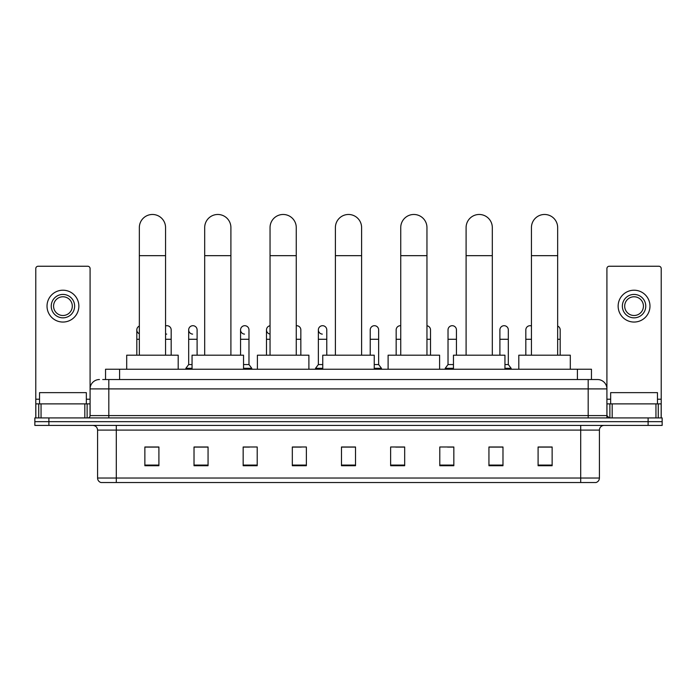 <?xml version="1.0" encoding="UTF-8"?>
<svg xmlns="http://www.w3.org/2000/svg" width="697" height="697" viewBox="0 0 697 697"><rect width="100%" height="100%" fill="white"/><g stroke="black" fill="none" stroke-linecap="round" stroke-linejoin="round"><path stroke-width="1.05" d="M105.543 379.534L105.543 369.236L591.457 369.236L591.457 379.534M102.947 379.534L594.271 379.534M102.729 379.534L108.819 379.534L108.819 388.9L90.087 388.9L90.087 415.586A2.344 2.344 0 0 1 87.752 417.921M99.453 379.534A9.366 9.366 0 0 0 90.087 388.9L90.087 268.589A2.344 2.344 0 0 0 87.752 266.245L38.126 266.245A2.344 2.344 0 0 0 35.782 268.589L35.782 403.877L41.053 403.877L41.053 417.921M597.547 379.534A9.366 9.366 0 0 1 606.913 388.9L588.181 388.9L588.181 379.534L597.407 379.534M655.947 417.921L655.947 403.877L661.218 403.877L661.218 417.921L661.218 268.589A2.344 2.344 0 0 0 658.874 266.245L609.248 266.245A2.344 2.344 0 0 0 606.913 268.589L606.913 415.586L609.248 417.921M48.895 417.921L34.85 417.921L34.85 421.668L48.895 421.668L34.85 421.668L34.85 425.414L48.895 425.414L48.895 421.668L648.105 421.668L48.895 421.668L48.895 417.921L648.105 417.921L648.105 421.668L662.15 421.668L648.105 421.668L648.105 425.414L48.895 425.414M662.15 417.921L662.15 421.668L662.15 417.921L648.105 417.921M599.42 478.029C599.289 480.277 598.165 481.775 596.048 482.524L580.697 482.524L580.697 478.029L599.42 478.029L599.42 430.093A4.679 4.679 0 0 1 604.099 425.414M580.697 482.524L100.952 482.524A4.679 4.679 0 0 1 97.58 478.029L97.58 430.093C97.301 427.252 95.742 425.693 92.901 425.414M552.137 465.718L552.137 446.995L538.093 446.995L538.093 465.718L552.137 465.718M502.981 465.718L502.981 446.995L488.937 446.995L488.937 465.718L502.981 465.718M453.834 465.718L453.834 446.995L439.79 446.995L439.79 465.718L453.834 465.718M404.678 465.718L404.678 446.995L390.634 446.995L390.634 465.718L404.678 465.718M158.907 465.718L158.907 446.995L144.863 446.995L144.863 465.718L158.907 465.718M208.063 465.718L208.063 446.995L194.019 446.995L194.019 465.718L208.063 465.718M257.21 465.718L257.21 446.995L243.166 446.995L243.166 465.718L257.21 465.718M306.366 465.718L306.366 446.995L292.322 446.995L292.322 465.718L306.366 465.718M355.522 465.718L355.522 446.995L341.478 446.995L341.478 465.718L355.522 465.718M662.15 425.414L662.15 421.668L662.15 425.414L648.105 425.414M447.561 447.091L453.834 447.091M499.427 447.091L496.055 447.091M292.322 447.091L301.313 447.091M243.166 447.091L249.439 447.091M200.945 447.091L197.573 447.091M395.687 447.091L404.678 447.091M355.522 447.091L341.478 447.091M208.063 447.091L194.019 447.091M158.907 447.091L144.863 447.091M502.981 447.091L488.937 447.091M552.137 447.091L538.093 447.091M86.341 403.877L86.341 392.646L39.529 392.646L39.529 403.877M84.825 417.921L84.825 403.877L41.053 403.877M84.825 403.877L90.087 403.877M35.782 417.921L35.782 403.877M62.939 294.43A11.701 11.701 0 0 0 51.238 306.131A11.701 11.701 0 0 0 62.939 317.841A11.701 11.701 0 0 0 74.64 306.131A11.701 11.701 0 0 0 62.939 294.43M62.939 296.774A9.366 9.366 0 0 0 53.573 306.131A9.366 9.366 0 0 0 62.939 315.497A9.366 9.366 0 0 0 72.305 306.131A9.366 9.366 0 0 0 62.939 296.774M62.939 322.049A15.918 15.918 0 0 0 78.857 306.131A15.918 15.918 0 0 0 62.939 290.213A15.918 15.918 0 0 0 47.021 306.131A15.918 15.918 0 0 0 62.939 322.049M139.339 355.191L139.339 227.579A13.104 13.104 0 0 1 152.443 214.476A13.104 13.104 0 0 1 165.555 227.579A13.104 13.104 0 0 0 152.443 214.476M165.555 355.191L165.555 227.579M178.197 369.236L178.197 355.191L126.697 355.191L126.697 369.236M204.691 355.191L204.691 227.579A13.104 13.104 0 0 1 217.795 214.476A13.104 13.104 0 0 1 230.907 227.579A13.104 13.104 0 0 0 217.795 214.476M230.907 355.191L230.907 227.579M243.541 369.236L243.541 355.191L192.05 355.191L192.05 369.236M270.044 355.191L270.044 227.579A13.104 13.104 0 0 1 283.148 214.476A13.104 13.104 0 0 1 296.26 227.579A13.104 13.104 0 0 0 283.148 214.476M296.26 355.191L296.26 227.579M308.893 369.236L308.893 355.191L257.402 355.191L257.402 369.236M335.396 355.191L335.396 227.579A13.104 13.104 0 0 1 348.5 214.476A13.104 13.104 0 0 1 361.604 227.579A13.104 13.104 0 0 0 348.5 214.476M361.604 355.191L361.604 227.579M374.245 369.236L374.245 355.191L322.755 355.191L322.755 369.236M400.74 355.191L400.74 227.579A13.104 13.104 0 0 1 413.852 214.476A13.104 13.104 0 0 1 426.956 227.579A13.104 13.104 0 0 0 413.852 214.476M426.956 355.191L426.956 227.579M439.598 369.236L439.598 355.191L388.107 355.191L388.107 369.236M466.093 355.191L466.093 227.579A13.104 13.104 0 0 1 479.205 214.476A13.104 13.104 0 0 1 492.309 227.579A13.104 13.104 0 0 0 479.205 214.476M492.309 355.191L492.309 227.579M504.95 369.236L504.95 355.191L453.459 355.191L453.459 369.236M531.445 355.191L531.445 227.579A13.104 13.104 0 0 1 544.557 214.476A13.104 13.104 0 0 1 557.661 227.579A13.104 13.104 0 0 0 544.557 214.476M557.661 355.191L557.661 227.579M570.303 369.236L570.303 355.191L518.803 355.191L518.803 369.236M139.339 333.776A4.217 4.217 0 0 1 139.339 326.057M136.812 355.191L136.812 329.916M166.696 334.116A4.217 4.217 0 0 1 165.555 333.889M165.555 325.943A4.217 4.217 0 0 1 171.174 329.916L171.174 339.273L165.555 339.273M171.174 355.191L171.174 339.273M192.625 334.116A4.217 4.217 0 0 1 188.678 329.916A4.217 4.217 0 0 1 193.156 325.708A4.217 4.217 0 0 1 197.103 329.916L197.103 339.273L188.678 339.273L188.678 329.916M192.05 364.557L188.678 364.557L188.678 339.273M197.103 355.191L197.103 339.273M188.678 364.557L185.872 368.304L185.872 369.236M192.05 368.304L185.872 368.304M244.499 334.116A4.217 4.217 0 0 1 240.552 329.916A4.217 4.217 0 0 1 245.022 325.708A4.217 4.217 0 0 1 248.977 329.916L248.977 339.273L240.552 339.273L240.552 329.916M248.977 339.273L248.977 364.557L243.541 364.557M240.552 355.191L240.552 339.273M248.977 364.557L251.783 368.304L243.541 368.304M251.783 368.304L251.783 369.236M270.044 334.081A4.217 4.217 0 0 1 270.044 325.752M266.481 355.191L266.481 329.916M296.26 325.717A4.217 4.217 0 0 1 300.843 329.916L300.843 339.273L296.26 339.273M300.843 355.191L300.843 339.273M322.302 334.116A4.217 4.217 0 0 1 318.355 329.916A4.217 4.217 0 0 1 322.833 325.708A4.217 4.217 0 0 1 326.78 329.916L326.78 339.273L318.355 339.273L318.355 329.916M322.755 364.557L318.355 364.557L318.355 339.273M326.78 355.191L326.78 339.273M318.355 364.557L315.541 368.304L315.541 369.236M322.755 368.304L315.541 368.304M370.22 329.916A4.217 4.217 0 0 1 374.698 325.708A4.217 4.217 0 0 1 378.645 329.916L378.645 339.273L370.22 339.273L370.22 329.916M378.645 339.273L378.645 364.557L374.245 364.557M370.22 355.191L370.22 339.273M378.645 364.557L381.459 368.304L374.245 368.304M381.459 368.304L381.459 369.236M396.157 355.191L396.157 329.916A4.217 4.217 0 0 1 400.74 325.717M430.519 355.191L430.519 339.273L426.956 339.273M426.956 325.752A4.217 4.217 0 0 1 430.519 329.916L430.519 339.273M448.023 329.916A4.217 4.217 0 0 1 452.501 325.708A4.217 4.217 0 0 1 456.448 329.916L456.448 339.273L448.023 339.273L448.023 329.916M453.459 364.557L448.023 364.557L448.023 339.273M456.448 355.191L456.448 339.273M448.023 364.557L445.217 368.304L445.217 369.236M453.459 368.304L445.217 368.304M499.897 329.916A4.217 4.217 0 0 1 504.375 325.708A4.217 4.217 0 0 1 508.322 329.916L508.322 339.273L499.897 339.273L499.897 329.916M508.322 339.273L508.322 364.557L504.95 364.557M499.897 355.191L499.897 339.273M508.322 364.557L511.128 368.304L504.95 368.304M511.128 368.304L511.128 369.236M525.826 355.191L525.826 329.916A4.217 4.217 0 0 1 531.445 325.943M560.188 355.191L560.188 339.273L557.661 339.273M557.661 326.057A4.217 4.217 0 0 1 560.188 329.916L560.188 339.273M655.947 403.877L612.175 403.877L612.175 417.921M606.913 403.877L612.175 403.877M606.913 417.921L606.913 415.586L588.181 415.586L588.181 388.9L108.819 388.9L108.819 415.586L588.181 415.586L588.181 417.921M634.061 294.43A11.701 11.701 0 0 0 622.36 306.131A11.701 11.701 0 0 0 634.061 317.841A11.701 11.701 0 0 0 645.762 306.131A11.701 11.701 0 0 0 634.061 294.43M634.061 296.774A9.366 9.366 0 0 0 624.695 306.131A9.366 9.366 0 0 0 634.061 315.497A9.366 9.366 0 0 0 643.427 306.131A9.366 9.366 0 0 0 634.061 296.774M634.061 322.049A15.918 15.918 0 0 0 649.979 306.131A15.918 15.918 0 0 0 634.061 290.213A15.918 15.918 0 0 0 618.143 306.131A15.918 15.918 0 0 0 634.061 322.049M657.471 403.877L657.471 392.646L610.659 392.646L610.659 403.877M119.588 379.534L119.588 369.236M577.412 379.534L577.412 369.236M108.819 417.921L108.819 415.586L90.087 415.586M580.697 425.414L580.697 430.093L97.58 430.093M599.42 430.093L580.697 430.093L580.697 478.029L116.303 478.029L116.303 482.524M97.58 478.029L116.303 478.029L116.303 425.414M355.522 465.073L341.478 465.073M306.366 465.073L292.322 465.073M257.21 465.073L243.166 465.073M208.063 465.073L194.019 465.073M158.907 465.073L144.863 465.073M404.678 465.073L390.634 465.073M453.834 465.073L439.79 465.073M502.981 465.073L488.937 465.073M552.137 465.073L538.093 465.073M90.087 399.198L86.341 399.198M39.529 399.198L35.782 399.198M90.052 415.987L90.052 403.877M87.125 403.877L87.125 417.921M35.826 403.877L35.826 417.921M38.744 417.921L38.744 403.877M139.339 255.668L165.555 255.668M204.691 255.668L230.907 255.668M270.044 255.668L296.26 255.668M335.396 255.668L361.604 255.668M400.74 255.668L426.956 255.668M466.093 255.668L492.309 255.668M531.445 255.668L557.661 255.668M139.339 339.273L136.812 339.273M270.044 339.273L266.481 339.273M400.74 339.273L396.157 339.273M531.445 339.273L525.826 339.273M661.218 399.198L657.471 399.198M610.659 399.198L606.913 399.198M661.174 417.921L661.174 403.877M658.256 403.877L658.256 417.921M606.948 403.877L606.948 415.987M609.875 417.921L609.875 403.877"/></g></svg>
